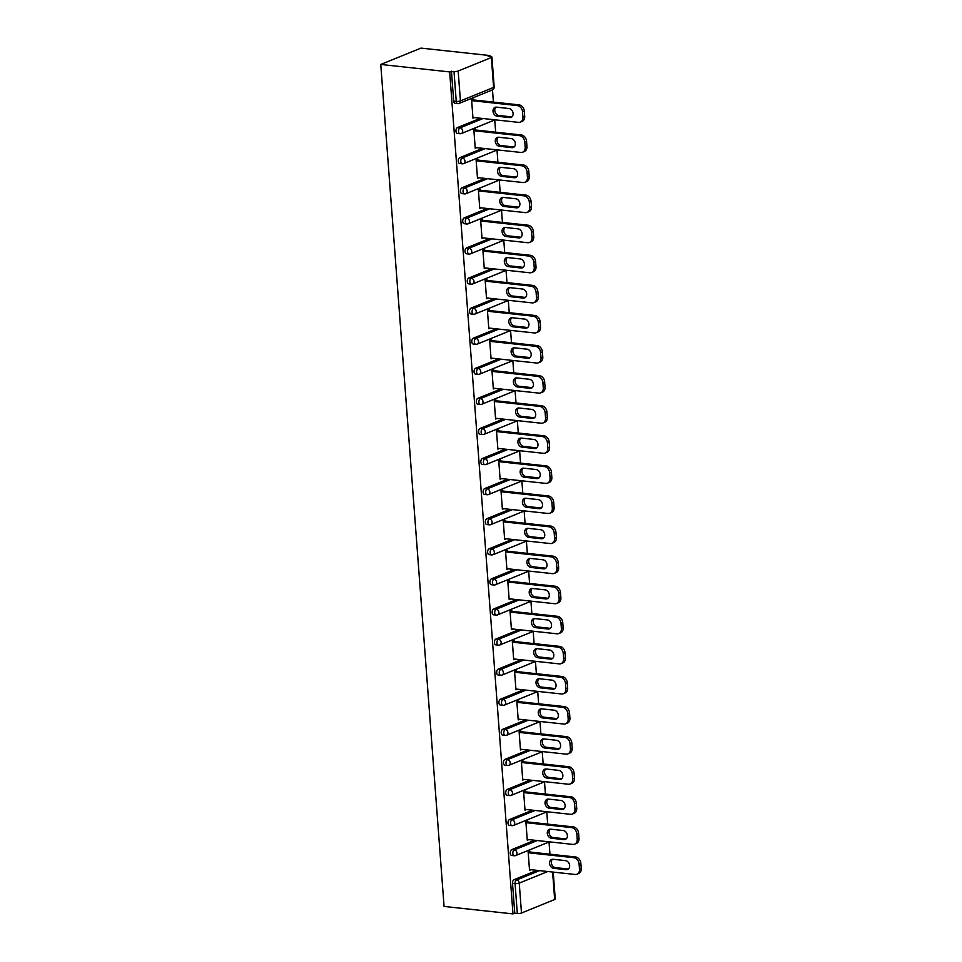 <?xml version="1.0" encoding="UTF-8"?>
<svg xmlns="http://www.w3.org/2000/svg" width="962" height="962" viewBox="0 0 962 962"><rect width="100%" height="100%" fill="white"/><g stroke="black" fill="none" stroke-linecap="round" stroke-linejoin="round"><path stroke-width="1.44" d="M549.951 854.208L549.025 841.978M547.691 824.121L546.765 811.892M545.418 794.035L544.504 781.817M543.157 763.948L542.243 751.731M540.897 733.862L539.983 721.644M538.636 703.787L537.722 691.558M536.375 673.701L535.461 661.471M534.114 643.614L533.188 631.385M531.854 613.528L530.928 601.31M529.593 583.441L528.667 571.224M527.332 553.354L526.406 541.137M525.06 523.28L524.146 511.05M522.799 493.193L521.885 480.964M520.538 463.107L519.624 450.877M518.277 433.02L517.364 420.803M516.017 402.934L515.103 390.716M513.756 372.847L512.83 360.63M511.495 342.773L510.569 330.543M509.235 312.686L508.309 300.457M506.974 282.6L506.048 270.37M504.701 252.513L503.787 240.296M502.441 222.426L501.527 210.209M500.18 192.34L499.266 180.122M497.919 162.265L497.005 150.036M495.658 132.179L494.745 119.949M493.398 102.092L492.472 89.863M489.971 56.481L489.898 55.568L420.983 48.1L380.76 64.454L444.071 906.432L512.986 913.9L449.675 71.922L380.76 64.454M491.366 57.528L458.177 71.032L460.425 100.914L493.602 87.422L491.366 57.528A2.994 0.734 -4.3 0 0 491.931 57.047A2.994 0.734 -4.3 0 0 490.704 56.554L488.143 56.277L489.898 55.568M457.696 103.631A2.994 2.994 0 0 0 459.139 103.427A2.994 2.309 67.9 0 0 460.425 100.914A2.994 0.734 -4.3 0 1 456.253 101.371A2.994 1.756 96.2 0 0 457.696 103.631L455.122 103.355A2.994 1.756 -83.8 0 1 453.691 101.094L456.253 101.371L454.004 71.477L449.675 71.922M453.691 101.094L451.443 71.2M454.004 71.477A2.994 0.734 -4.3 0 0 458.177 71.032M547.763 871.512L519.24 883.116L521.488 913.01L554.665 899.518L552.609 872.041M474.458 117.592L472.979 118.194L471.596 99.868L473.364 99.158L473.412 99.928M512.986 913.9L514.754 913.191L512.505 883.296A2.994 1.756 -83.8 0 1 514.045 879.689L537 870.345M511.784 849.602L514.345 849.879A2.994 1.756 -83.8 0 0 512.806 853.486A2.994 1.756 96.2 0 0 514.249 855.747L511.676 855.471A2.994 1.756 -83.8 0 1 510.233 853.21A2.994 1.756 -83.8 0 1 511.784 849.602L534.74 840.271M509.523 819.516L512.085 819.792A2.994 1.756 -83.8 0 0 510.545 823.4A2.994 1.756 96.2 0 0 511.988 825.661L509.415 825.384A2.994 1.756 -83.8 0 1 507.972 823.123A2.994 1.756 -83.8 0 1 509.523 819.516L532.467 810.184M507.251 789.429L509.824 789.706A2.994 1.756 -83.8 0 0 508.285 793.313A2.994 1.756 96.2 0 0 509.716 795.574L507.154 795.297A2.994 1.756 -83.8 0 1 505.711 793.037A2.994 1.756 -83.8 0 1 507.251 789.429L530.206 780.098M504.99 759.343L507.563 759.619A2.994 1.756 -83.8 0 0 506.024 763.239A2.994 1.756 96.2 0 0 507.455 765.487L504.894 765.211A2.994 1.756 -83.8 0 1 503.451 762.95A2.994 1.756 -83.8 0 1 504.99 759.343L527.946 750.011M502.729 729.268L505.303 729.545A2.994 1.756 -83.8 0 0 503.763 733.152A2.994 1.756 96.2 0 0 505.194 735.413L502.633 735.124A2.994 1.756 -83.8 0 1 501.19 732.876A2.994 1.756 -83.8 0 1 502.729 729.268L525.685 719.925M500.468 699.182L503.042 699.458A2.994 1.756 -83.8 0 0 501.503 703.066A2.994 1.756 96.2 0 0 502.934 705.326L500.36 705.05A2.994 1.756 -83.8 0 1 498.929 702.789A2.994 1.756 -83.8 0 1 500.468 699.182L523.424 689.838M498.208 669.095L500.781 669.372A2.994 1.756 -83.8 0 0 499.242 672.979A2.994 1.756 96.2 0 0 500.673 675.24L498.1 674.963A2.994 1.756 -83.8 0 1 496.669 672.703A2.994 1.756 -83.8 0 1 498.208 669.095L521.163 659.764M495.947 639.008L498.52 639.285A2.994 1.756 -83.8 0 0 496.969 642.893A2.994 1.756 96.2 0 0 498.412 645.153L495.839 644.877A2.994 1.756 -83.8 0 1 494.408 642.616A2.994 1.756 -83.8 0 1 495.947 639.008L518.903 629.677M493.686 608.922L496.26 609.199A2.994 1.756 -83.8 0 0 494.708 612.806A2.994 1.756 96.2 0 0 496.151 615.067L493.578 614.79A2.994 1.756 -83.8 0 1 492.147 612.529A2.994 1.756 -83.8 0 1 493.686 608.922L516.642 599.591M491.426 578.835L493.987 579.112A2.994 1.756 -83.8 0 0 492.448 582.731A2.994 1.756 96.2 0 0 493.891 584.98L491.317 584.704A2.994 1.756 -83.8 0 1 489.874 582.443A2.994 1.756 -83.8 0 1 491.426 578.835L514.381 569.504M489.165 548.761L491.726 549.037A2.994 1.756 -83.8 0 0 490.187 552.645A2.994 1.756 96.2 0 0 491.63 554.906L489.057 554.617A2.994 1.756 -83.8 0 1 487.614 552.368A2.994 1.756 -83.8 0 1 489.165 548.761L512.109 539.417M486.892 518.674L489.466 518.951A2.994 1.756 -83.8 0 0 487.926 522.558A2.994 1.756 96.2 0 0 489.357 524.819L486.796 524.543A2.994 1.756 -83.8 0 1 485.353 522.282A2.994 1.756 -83.8 0 1 486.892 518.674L509.848 509.331M484.632 488.588L487.205 488.864A2.994 1.756 -83.8 0 0 485.666 492.472A2.994 1.756 96.2 0 0 487.097 494.733L484.535 494.456A2.994 1.756 -83.8 0 1 483.092 492.195A2.994 1.756 -83.8 0 1 484.632 488.588L507.587 479.256M482.371 458.501L484.944 458.778A2.994 1.756 -83.8 0 0 483.405 462.385A2.994 1.756 96.2 0 0 484.836 464.646L482.263 464.369A2.994 1.756 -83.8 0 1 480.832 462.109A2.994 1.756 -83.8 0 1 482.371 458.501L505.327 449.17M480.11 428.415L482.683 428.691A2.994 1.756 -83.8 0 0 481.144 432.299A2.994 1.756 96.2 0 0 482.575 434.559L480.002 434.283A2.994 1.756 -83.8 0 1 478.571 432.022A2.994 1.756 -83.8 0 1 480.11 428.415L503.066 419.083M477.849 398.328L480.423 398.605A2.994 1.756 -83.8 0 0 478.884 402.224A2.994 1.756 96.2 0 0 480.315 404.473L477.741 404.196A2.994 1.756 -83.8 0 1 476.31 401.936A2.994 1.756 -83.8 0 1 477.849 398.328L500.805 388.997M475.589 368.254L478.162 368.53A2.994 1.756 -83.8 0 0 476.611 372.138A2.994 1.756 96.2 0 0 478.054 374.398L475.481 374.11A2.994 1.756 -83.8 0 1 474.05 371.861A2.994 1.756 -83.8 0 1 475.589 368.254L498.544 358.91M473.328 338.167L475.889 338.444A2.994 1.756 -83.8 0 0 474.35 342.051A2.994 1.756 96.2 0 0 475.793 344.312L473.22 344.035A2.994 1.756 -83.8 0 1 471.789 341.775A2.994 1.756 -83.8 0 1 473.328 338.167L496.284 328.824M471.067 308.08L473.629 308.357A2.994 1.756 -83.8 0 0 472.089 311.965A2.994 1.756 96.2 0 0 473.532 314.225L470.959 313.949A2.994 1.756 -83.8 0 1 469.516 311.688A2.994 1.756 -83.8 0 1 471.067 308.08L494.023 298.749M468.795 277.994L471.368 278.271A2.994 1.756 -83.8 0 0 469.829 281.878A2.994 1.756 96.2 0 0 471.272 284.139L468.698 283.862A2.994 1.756 -83.8 0 1 467.255 281.601A2.994 1.756 -83.8 0 1 468.795 277.994L491.75 268.663M466.534 247.907L469.107 248.184A2.994 1.756 -83.8 0 0 467.568 251.791A2.994 1.756 96.2 0 0 468.999 254.052L466.438 253.776A2.994 1.756 -83.8 0 1 464.995 251.515A2.994 1.756 -83.8 0 1 466.534 247.907L489.49 238.576M464.273 217.821L466.847 218.097A2.994 1.756 -83.8 0 0 465.307 221.717A2.994 1.756 96.2 0 0 466.738 223.966L464.177 223.689A2.994 1.756 -83.8 0 1 462.734 221.428A2.994 1.756 -83.8 0 1 464.273 217.821L487.229 208.489M462.013 187.746L464.586 188.023A2.994 1.756 -83.8 0 0 463.047 191.63A2.994 1.756 96.2 0 0 464.478 193.891L461.904 193.602A2.994 1.756 -83.8 0 1 460.473 191.354A2.994 1.756 -83.8 0 1 462.013 187.746L484.968 178.403M459.752 157.66L462.325 157.936A2.994 1.756 -83.8 0 0 460.786 161.544A2.994 1.756 96.2 0 0 462.217 163.805L459.644 163.528A2.994 1.756 -83.8 0 1 458.213 161.267A2.994 1.756 -83.8 0 1 459.752 157.66L482.708 148.316M457.491 127.573L460.064 127.85A2.994 1.756 -83.8 0 0 458.525 131.457A2.994 1.756 96.2 0 0 459.956 133.718L457.383 133.441A2.994 1.756 -83.8 0 1 455.952 131.181A2.994 1.756 -83.8 0 1 457.491 127.573L480.447 118.242M475.673 130.014L475.625 129.245L473.857 129.954L475.24 148.28L476.719 147.667M477.946 160.101L477.886 159.331L476.118 160.041L477.501 178.367L478.992 177.754M480.206 190.187L480.146 189.406L478.391 190.127L479.761 208.441L481.253 207.84M482.467 220.262L482.407 219.492L480.651 220.214L482.022 238.528L483.513 237.927M484.728 250.348L484.668 249.579L482.912 250.3L484.283 268.614L485.774 268.013M486.988 280.435L486.928 279.665L485.173 280.375L486.544 298.701L488.035 298.1M489.249 310.522L489.189 309.752L487.433 310.461L488.816 328.788L490.295 328.174M491.51 340.608L491.45 339.839L489.694 340.548L491.077 358.874L492.556 358.261M493.771 370.695L493.722 369.913L491.955 370.635L493.338 388.949L494.817 388.347M496.031 400.769L495.983 400L494.215 400.721L495.598 419.035L497.089 418.434M498.304 430.856L498.244 430.086L496.488 430.808L497.859 449.122L499.35 448.52M500.565 460.942L500.505 460.173L498.749 460.882L500.12 479.208L501.611 478.607M502.825 491.029L502.765 490.259L501.01 490.969L502.38 509.295L503.872 508.682M505.086 521.115L505.026 520.346L503.27 521.055L504.641 539.381L506.132 538.768M507.347 551.202L507.287 550.42L505.531 551.142L506.914 569.456L508.393 568.855M509.607 581.276L509.547 580.507L507.792 581.228L509.175 599.542L510.654 598.941M511.868 611.363L511.808 610.593L510.052 611.315L511.435 629.629L512.914 629.028M514.129 641.45L514.081 640.68L512.313 641.389L513.696 659.716L515.175 659.114M516.402 671.536L516.341 670.767L514.574 671.476L515.957 689.802L517.448 689.189M518.662 701.623L518.602 700.853L516.847 701.563L518.217 719.889L519.708 719.275M520.923 731.709L520.863 730.928L519.107 731.649L520.478 749.963L521.969 749.362M523.184 761.784L523.124 761.014L521.368 761.736L522.739 780.05L524.23 779.448M525.444 791.87L525.384 791.101L523.629 791.822L524.999 810.136L526.491 809.535M527.705 821.957L527.645 821.187L525.889 821.897L527.272 840.223L528.751 839.622M529.966 852.043L529.906 851.274L528.15 851.983L529.533 870.309L531.012 869.696M514.754 913.191L517.315 913.467L515.067 883.573L512.505 883.296M521.488 913.01A2.994 0.734 175.7 0 1 517.315 913.467M553.222 872.101L555.242 899.025A2.994 0.734 175.7 0 1 554.665 899.518M522.534 111.893L522.931 117.099L524.687 116.378L524.302 111.171L522.534 111.893A5.988 4.618 -112.1 0 0 517.279 105.579L471.657 100.637M522.931 117.099A5.988 4.618 -112.1 0 1 520.358 122.114A5.988 4.618 -112.1 0 1 518.542 122.366L472.919 117.424M496.452 107.155A4.69 3.62 -112.1 0 0 495.021 107.347A4.69 3.62 -112.1 0 0 493.157 112.169A4.69 3.62 -112.1 0 0 497.126 116.222L509.656 117.568A4.69 3.62 -112.1 0 0 511.087 117.388A4.69 3.62 -112.1 0 0 512.95 112.554A4.69 3.62 -112.1 0 0 508.982 108.514L496.452 107.155M517.279 105.579L519.047 104.87L471.873 99.759M519.047 104.87A5.988 4.618 67.9 0 1 524.302 111.171M524.687 116.378A5.988 4.618 67.9 0 1 522.125 121.404L520.358 122.114M495.959 107.143A4.69 3.62 -112.1 0 0 495.081 112.049A4.69 3.62 -112.1 0 0 498.893 115.5L511.423 116.859A4.69 3.62 -112.1 0 0 511.904 116.871M524.795 141.979L525.192 147.186L526.948 146.464L526.563 141.258L524.795 141.979A5.988 4.618 -112.1 0 0 519.54 135.666L473.917 130.724M525.192 147.186A5.988 4.618 -112.1 0 1 522.631 152.2A5.988 4.618 -112.1 0 1 520.803 152.441L475.18 147.511M498.713 137.241A4.69 3.62 -112.1 0 0 497.282 137.434A4.69 3.62 -112.1 0 0 495.418 142.256A4.69 3.62 -112.1 0 0 499.386 146.296L511.916 147.655A4.69 3.62 -112.1 0 0 513.347 147.463A4.69 3.62 -112.1 0 0 515.211 142.641A4.69 3.62 -112.1 0 0 511.243 138.6L498.713 137.241M519.54 135.666L521.308 134.957L474.134 129.846M521.308 134.957A5.988 4.618 67.9 0 1 526.563 141.258M526.948 146.464A5.988 4.618 67.9 0 1 524.386 151.491L522.631 152.2M498.22 137.217A4.69 3.62 -112.1 0 0 497.342 142.135A4.69 3.62 -112.1 0 0 501.154 145.587L513.684 146.945A4.69 3.62 -112.1 0 0 514.165 146.958M527.056 172.066L527.453 177.273L529.208 176.551L528.823 171.344L527.056 172.066A5.988 4.618 -112.1 0 0 521.813 165.753L476.178 160.81M527.453 177.273A5.988 4.618 -112.1 0 1 524.891 182.287A5.988 4.618 -112.1 0 1 523.063 182.527L477.441 177.585M500.974 167.328A4.69 3.62 -112.1 0 0 499.543 167.508A4.69 3.62 -112.1 0 0 497.679 172.342A4.69 3.62 -112.1 0 0 501.647 176.383L514.189 177.742A4.69 3.62 -112.1 0 0 515.608 177.549A4.69 3.62 -112.1 0 0 517.484 172.727A4.69 3.62 -112.1 0 0 513.504 168.675L500.974 167.328M521.813 165.753L523.568 165.043L476.394 159.932M523.568 165.043A5.988 4.618 67.9 0 1 528.823 171.344M529.208 176.551A5.988 4.618 67.9 0 1 526.647 181.565L524.891 182.287M500.493 167.304A4.69 3.62 -112.1 0 0 499.615 172.222A4.69 3.62 -112.1 0 0 503.415 175.673L515.945 177.032A4.69 3.62 -112.1 0 0 516.426 177.044M529.328 202.14L529.713 207.347L531.469 206.638L531.084 201.431L529.328 202.14A5.988 4.618 -112.1 0 0 524.074 195.839L478.439 190.897M529.713 207.347A5.988 4.618 -112.1 0 1 527.152 212.374A5.988 4.618 -112.1 0 1 525.336 212.614L479.701 207.672M503.234 197.402A4.69 3.62 -112.1 0 0 501.803 197.595A4.69 3.62 -112.1 0 0 499.939 202.429A4.69 3.62 -112.1 0 0 503.92 206.469L516.45 207.828A4.69 3.62 -112.1 0 0 517.869 207.636A4.69 3.62 -112.1 0 0 519.745 202.814A4.69 3.62 -112.1 0 0 515.764 198.761L503.234 197.402M524.074 195.839L525.829 195.118L478.655 190.019M525.829 195.118A5.988 4.618 67.9 0 1 531.084 201.431M531.469 206.638A5.988 4.618 67.9 0 1 528.908 211.652L527.152 212.374M502.753 197.39A4.69 3.62 -112.1 0 0 501.875 202.309A4.69 3.62 -112.1 0 0 505.675 205.76L518.205 207.107A4.69 3.62 -112.1 0 0 518.686 207.131M531.589 232.227L531.974 237.434L533.742 236.724L533.345 231.517L531.589 232.227A5.988 4.618 -112.1 0 0 526.334 225.926L480.711 220.983M531.974 237.434A5.988 4.618 -112.1 0 1 529.413 242.46A5.988 4.618 -112.1 0 1 527.597 242.701L481.962 237.758M505.495 227.489A4.69 3.62 -112.1 0 0 504.076 227.681A4.69 3.62 -112.1 0 0 502.2 232.515A4.69 3.62 -112.1 0 0 506.18 236.556L518.71 237.915A4.69 3.62 -112.1 0 0 520.129 237.722A4.69 3.62 -112.1 0 0 522.005 232.888A4.69 3.62 -112.1 0 0 518.025 228.848L505.495 227.489M526.334 225.926L528.09 225.204L480.916 220.094M528.09 225.204A5.988 4.618 67.9 0 1 533.345 231.517M533.742 236.724A5.988 4.618 67.9 0 1 531.168 241.739L529.413 242.46M505.014 227.477A4.69 3.62 -112.1 0 0 504.136 232.383A4.69 3.62 -112.1 0 0 507.936 235.834L520.466 237.193A4.69 3.62 -112.1 0 0 520.947 237.217M533.85 262.313L534.235 267.52L536.002 266.811L535.606 261.604L533.85 262.313A5.988 4.618 -112.1 0 0 528.595 256L482.972 251.07M534.235 267.52A5.988 4.618 -112.1 0 1 531.673 272.535A5.988 4.618 -112.1 0 1 529.858 272.787L484.235 267.845M507.756 257.575A4.69 3.62 -112.1 0 0 506.337 257.768A4.69 3.62 -112.1 0 0 504.461 262.59A4.69 3.62 -112.1 0 0 508.441 266.642L520.971 268.001A4.69 3.62 -112.1 0 0 522.39 267.809A4.69 3.62 -112.1 0 0 524.266 262.975A4.69 3.62 -112.1 0 0 520.286 258.934L507.756 257.575M528.595 256L530.351 255.291L483.189 250.18M530.351 255.291A5.988 4.618 67.9 0 1 535.606 261.604M536.002 266.811A5.988 4.618 67.9 0 1 533.429 271.825L531.673 272.535M507.275 257.563A4.69 3.62 -112.1 0 0 506.397 262.47A4.69 3.62 -112.1 0 0 510.197 265.921L522.727 267.28A4.69 3.62 -112.1 0 0 523.208 267.292M536.111 292.4L536.507 297.607L538.263 296.885L537.866 291.678L536.111 292.4A5.988 4.618 -112.1 0 0 530.856 286.087L485.233 281.144M536.507 297.607A5.988 4.618 -112.1 0 1 533.934 302.621A5.988 4.618 -112.1 0 1 532.118 302.874L486.495 297.931M510.016 287.662A4.69 3.62 -112.1 0 0 508.597 287.854A4.69 3.62 -112.1 0 0 506.721 292.676A4.69 3.62 -112.1 0 0 510.702 296.729L523.232 298.076A4.69 3.62 -112.1 0 0 524.651 297.895A4.69 3.62 -112.1 0 0 526.527 293.061A4.69 3.62 -112.1 0 0 522.546 289.021L510.016 287.662M530.856 286.087L532.611 285.377L485.449 280.267M532.611 285.377A5.988 4.618 67.9 0 1 537.866 291.678M538.263 296.885A5.988 4.618 67.9 0 1 535.69 301.912L533.934 302.621M509.535 287.65A4.69 3.62 -112.1 0 0 508.657 292.556A4.69 3.62 -112.1 0 0 512.457 296.007L524.987 297.366A4.69 3.62 -112.1 0 0 525.468 297.378M538.371 322.486L538.768 327.693L540.524 326.972L540.127 321.765L538.371 322.486A5.988 4.618 -112.1 0 0 533.116 316.173L487.493 311.231M538.768 327.693A5.988 4.618 -112.1 0 1 536.195 332.708A5.988 4.618 -112.1 0 1 534.379 332.948L488.756 328.018M512.277 317.749A4.69 3.62 -112.1 0 0 510.858 317.941A4.69 3.62 -112.1 0 0 508.982 322.763A4.69 3.62 -112.1 0 0 512.962 326.803L525.492 328.162A4.69 3.62 -112.1 0 0 526.923 327.97A4.69 3.62 -112.1 0 0 528.787 323.148A4.69 3.62 -112.1 0 0 524.807 319.107L512.277 317.749M533.116 316.173L534.872 315.464L487.71 310.353M534.872 315.464A5.988 4.618 67.9 0 1 540.127 321.765M540.524 326.972A5.988 4.618 67.9 0 1 537.962 331.998L536.195 332.708M511.796 317.725A4.69 3.62 -112.1 0 0 510.918 322.643A4.69 3.62 -112.1 0 0 514.718 326.094L527.248 327.453A4.69 3.62 -112.1 0 0 527.741 327.465M540.632 352.573L541.029 357.78L542.784 357.058L542.388 351.851L540.632 352.573A5.988 4.618 -112.1 0 0 535.377 346.26L489.754 341.318M541.029 357.78A5.988 4.618 -112.1 0 1 538.455 362.794A5.988 4.618 -112.1 0 1 536.64 363.035L491.017 358.092M514.538 347.835A4.69 3.62 -112.1 0 0 513.119 348.016A4.69 3.62 -112.1 0 0 511.255 352.85A4.69 3.62 -112.1 0 0 515.223 356.89L527.753 358.249A4.69 3.62 -112.1 0 0 529.184 358.056A4.69 3.62 -112.1 0 0 531.048 353.234A4.69 3.62 -112.1 0 0 527.08 349.182L514.538 347.835M535.377 346.26L537.133 345.55L489.971 340.44M537.133 345.55A5.988 4.618 67.9 0 1 542.388 351.851M542.784 357.058A5.988 4.618 67.9 0 1 540.223 362.073L538.455 362.794M514.057 347.811A4.69 3.62 -112.1 0 0 513.179 352.729A4.69 3.62 -112.1 0 0 516.979 356.18L529.509 357.539A4.69 3.62 -112.1 0 0 530.002 357.551M542.893 382.648L543.289 387.854L545.045 387.145L544.66 381.938L542.893 382.648A5.988 4.618 -112.1 0 0 537.638 376.346L492.015 371.404M543.289 387.854A5.988 4.618 -112.1 0 1 540.716 392.881A5.988 4.618 -112.1 0 1 538.9 393.121L493.278 388.179M516.81 377.91A4.69 3.62 -112.1 0 0 515.379 378.102A4.69 3.62 -112.1 0 0 513.516 382.936A4.69 3.62 -112.1 0 0 517.484 386.977L530.014 388.335A4.69 3.62 -112.1 0 0 531.445 388.143A4.69 3.62 -112.1 0 0 533.309 383.321A4.69 3.62 -112.1 0 0 529.34 379.268L516.81 377.91M537.638 376.346L539.405 375.625L492.231 370.526M539.405 375.625A5.988 4.618 67.9 0 1 544.66 381.938M545.045 387.145A5.988 4.618 67.9 0 1 542.484 392.159L540.716 392.881M516.317 377.898A4.69 3.62 -112.1 0 0 515.44 382.816A4.69 3.62 -112.1 0 0 519.252 386.267L531.782 387.614A4.69 3.62 -112.1 0 0 532.263 387.638M545.153 412.734L545.55 417.941L547.306 417.231L546.921 412.025L545.153 412.734A5.988 4.618 -112.1 0 0 539.898 406.433L494.276 401.491M545.55 417.941A5.988 4.618 -112.1 0 1 542.989 422.967A5.988 4.618 -112.1 0 1 541.161 423.208L495.538 418.266M519.071 407.996A4.69 3.62 -112.1 0 0 517.64 408.189A4.69 3.62 -112.1 0 0 515.776 413.023A4.69 3.62 -112.1 0 0 519.745 417.063L532.275 418.422A4.69 3.62 -112.1 0 0 533.706 418.229A4.69 3.62 -112.1 0 0 535.569 413.395A4.69 3.62 -112.1 0 0 531.601 409.355L519.071 407.996M539.898 406.433L541.666 405.711L494.492 400.601M541.666 405.711A5.988 4.618 67.9 0 1 546.921 412.025M547.306 417.231A5.988 4.618 67.9 0 1 544.745 422.246L542.989 422.967M518.59 407.984A4.69 3.62 -112.1 0 0 517.7 412.89A4.69 3.62 -112.1 0 0 521.512 416.342L534.042 417.7A4.69 3.62 -112.1 0 0 534.523 417.724M547.426 442.821L547.811 448.027L549.567 447.318L549.182 442.111L547.426 442.821A5.988 4.618 -112.1 0 0 542.171 436.507L496.536 431.577M547.811 448.027A5.988 4.618 -112.1 0 1 545.25 453.042A5.988 4.618 -112.1 0 1 543.422 453.294L497.799 448.352M521.332 438.083A4.69 3.62 -112.1 0 0 519.901 438.275A4.69 3.62 -112.1 0 0 518.037 443.097A4.69 3.62 -112.1 0 0 522.017 447.15L534.547 448.508A4.69 3.62 -112.1 0 0 535.966 448.316A4.69 3.62 -112.1 0 0 537.842 443.482A4.69 3.62 -112.1 0 0 533.862 439.442L521.332 438.083M542.171 436.507L543.927 435.798L496.753 430.687M543.927 435.798A5.988 4.618 67.9 0 1 549.182 442.111M549.567 447.318A5.988 4.618 67.9 0 1 547.005 452.332L545.25 453.042M520.851 438.071A4.69 3.62 -112.1 0 0 519.973 442.977A4.69 3.62 -112.1 0 0 523.773 446.428L536.303 447.787A4.69 3.62 -112.1 0 0 536.784 447.799M549.687 472.907L550.072 478.114L551.827 477.392L551.442 472.186L549.687 472.907A5.988 4.618 -112.1 0 0 544.432 466.594L498.797 461.652M550.072 478.114A5.988 4.618 -112.1 0 1 547.51 483.128A5.988 4.618 -112.1 0 1 545.694 483.381L500.06 478.439M523.593 468.169A4.69 3.62 -112.1 0 0 522.162 468.362A4.69 3.62 -112.1 0 0 520.298 473.184A4.69 3.62 -112.1 0 0 524.278 477.236L536.808 478.583A4.69 3.62 -112.1 0 0 538.227 478.403A4.69 3.62 -112.1 0 0 540.103 473.569A4.69 3.62 -112.1 0 0 536.123 469.528L523.593 468.169M544.432 466.594L546.188 465.885L499.013 460.774M546.188 465.885A5.988 4.618 67.9 0 1 551.442 472.186M551.827 477.392A5.988 4.618 67.9 0 1 549.266 482.419L547.51 483.128M523.112 468.157A4.69 3.62 -112.1 0 0 522.234 473.063A4.69 3.62 -112.1 0 0 526.034 476.515L538.564 477.873A4.69 3.62 -112.1 0 0 539.045 477.886M551.947 502.994L552.332 508.201L554.1 507.479L553.703 502.272L551.947 502.994A5.988 4.618 -112.1 0 0 546.693 496.681L501.07 491.738M552.332 508.201A5.988 4.618 -112.1 0 1 549.771 513.215A5.988 4.618 -112.1 0 1 547.955 513.455L502.32 508.525M525.853 498.256A4.69 3.62 -112.1 0 0 524.434 498.448A4.69 3.62 -112.1 0 0 522.558 503.27A4.69 3.62 -112.1 0 0 526.539 507.311L539.069 508.67A4.69 3.62 -112.1 0 0 540.488 508.477A4.69 3.62 -112.1 0 0 542.364 503.655A4.69 3.62 -112.1 0 0 538.383 499.615L525.853 498.256M546.693 496.681L548.448 495.971L501.274 490.86M548.448 495.971A5.988 4.618 67.9 0 1 553.703 502.272M554.1 507.479A5.988 4.618 67.9 0 1 551.527 512.505L549.771 513.215M525.372 498.232A4.69 3.62 -112.1 0 0 524.494 503.15A4.69 3.62 -112.1 0 0 528.294 506.601L540.824 507.96A4.69 3.62 -112.1 0 0 541.305 507.972M554.208 533.08L554.593 538.287L556.361 537.566L555.964 532.359L554.208 533.08A5.988 4.618 -112.1 0 0 548.953 526.767L503.33 521.825M554.593 538.287A5.988 4.618 -112.1 0 1 552.032 543.302A5.988 4.618 -112.1 0 1 550.216 543.542L504.593 538.6M528.114 528.342A4.69 3.62 -112.1 0 0 526.695 528.523A4.69 3.62 -112.1 0 0 524.819 533.357A4.69 3.62 -112.1 0 0 528.799 537.397L541.329 538.756A4.69 3.62 -112.1 0 0 542.748 538.564A4.69 3.62 -112.1 0 0 544.624 533.742A4.69 3.62 -112.1 0 0 540.644 529.689L528.114 528.342M548.953 526.767L550.709 526.058L503.547 520.947M550.709 526.058A5.988 4.618 67.9 0 1 555.964 532.359M556.361 537.566A5.988 4.618 67.9 0 1 553.787 542.58L552.032 543.302M527.633 528.318A4.69 3.62 -112.1 0 0 526.755 533.237A4.69 3.62 -112.1 0 0 530.555 536.688L543.085 538.047A4.69 3.62 -112.1 0 0 543.566 538.059M556.469 563.155L556.866 568.362L558.621 567.652L558.225 562.445L556.469 563.155A5.988 4.618 -112.1 0 0 551.214 556.854L505.591 551.911M556.866 568.362A5.988 4.618 -112.1 0 1 554.292 573.388A5.988 4.618 -112.1 0 1 552.477 573.629L506.854 568.686M530.375 558.417A4.69 3.62 -112.1 0 0 528.956 558.609A4.69 3.62 -112.1 0 0 527.08 563.443A4.69 3.62 -112.1 0 0 531.06 567.484L543.59 568.843A4.69 3.62 -112.1 0 0 545.021 568.65A4.69 3.62 -112.1 0 0 546.885 563.828A4.69 3.62 -112.1 0 0 542.905 559.776L530.375 558.417M551.214 556.854L552.97 556.132L505.808 551.034M552.97 556.132A5.988 4.618 67.9 0 1 558.225 562.445M558.621 567.652A5.988 4.618 67.9 0 1 556.048 572.667L554.292 573.388M529.894 558.405A4.69 3.62 -112.1 0 0 529.016 563.323A4.69 3.62 -112.1 0 0 532.816 566.774L545.346 568.121A4.69 3.62 -112.1 0 0 545.839 568.145M558.73 593.241L559.126 598.448L560.882 597.739L560.485 592.532L558.73 593.241A5.988 4.618 -112.1 0 0 553.475 586.94L507.852 581.998M559.126 598.448A5.988 4.618 -112.1 0 1 556.553 603.475A5.988 4.618 -112.1 0 1 554.737 603.715L509.114 598.773M532.635 588.503A4.69 3.62 -112.1 0 0 531.216 588.696A4.69 3.62 -112.1 0 0 529.34 593.53A4.69 3.62 -112.1 0 0 533.321 597.57L545.851 598.929A4.69 3.62 -112.1 0 0 547.282 598.737A4.69 3.62 -112.1 0 0 549.146 593.903A4.69 3.62 -112.1 0 0 545.165 589.862L532.635 588.503M553.475 586.94L555.23 586.219L508.068 581.108M555.23 586.219A5.988 4.618 67.9 0 1 560.485 592.532M560.882 597.739A5.988 4.618 67.9 0 1 558.321 602.753L556.553 603.475M532.154 588.491A4.69 3.62 -112.1 0 0 531.277 593.398A4.69 3.62 -112.1 0 0 535.076 596.849L547.606 598.208A4.69 3.62 -112.1 0 0 548.099 598.232M560.99 623.328L561.387 628.535L563.143 627.825L562.746 622.618L560.99 623.328A5.988 4.618 -112.1 0 0 555.735 617.015L510.113 612.085M561.387 628.535A5.988 4.618 -112.1 0 1 558.814 633.549A5.988 4.618 -112.1 0 1 556.998 633.802L511.375 628.859M534.908 618.59A4.69 3.62 -112.1 0 0 533.477 618.782A4.69 3.62 -112.1 0 0 531.613 623.604A4.69 3.62 -112.1 0 0 535.581 627.657L548.112 629.016A4.69 3.62 -112.1 0 0 549.542 628.823A4.69 3.62 -112.1 0 0 551.406 623.989A4.69 3.62 -112.1 0 0 547.438 619.949L534.908 618.59M555.735 617.015L557.491 616.305L510.329 611.195M557.491 616.305A5.988 4.618 67.9 0 1 562.746 622.618M563.143 627.825A5.988 4.618 67.9 0 1 560.581 632.84L558.814 633.549M534.415 618.578A4.69 3.62 -112.1 0 0 533.537 623.484A4.69 3.62 -112.1 0 0 537.337 626.935L549.879 628.294A4.69 3.62 -112.1 0 0 550.36 628.306M563.251 653.414L563.648 658.621L565.403 657.9L565.019 652.693L563.251 653.414A5.988 4.618 -112.1 0 0 557.996 647.101L512.373 642.159M563.648 658.621A5.988 4.618 -112.1 0 1 561.074 663.636A5.988 4.618 -112.1 0 1 559.259 663.888L513.636 658.946M537.169 648.677A4.69 3.62 -112.1 0 0 535.738 648.869A4.69 3.62 -112.1 0 0 533.874 653.691A4.69 3.62 -112.1 0 0 537.842 657.743L550.372 659.09A4.69 3.62 -112.1 0 0 551.803 658.91A4.69 3.62 -112.1 0 0 553.667 654.076A4.69 3.62 -112.1 0 0 549.699 650.035L537.169 648.677M557.996 647.101L559.764 646.392L512.59 641.281M559.764 646.392A5.988 4.618 67.9 0 1 565.019 652.693M565.403 657.9A5.988 4.618 67.9 0 1 562.842 662.926L561.074 663.636M536.676 648.665A4.69 3.62 -112.1 0 0 535.798 653.571A4.69 3.62 -112.1 0 0 539.61 657.022L552.14 658.381A4.69 3.62 -112.1 0 0 552.621 658.393M565.512 683.501L565.909 688.708L567.664 687.986L567.279 682.779L565.512 683.501A5.988 4.618 -112.1 0 0 560.257 677.188L514.634 672.246M565.909 688.708A5.988 4.618 -112.1 0 1 563.347 693.722A5.988 4.618 -112.1 0 1 561.519 693.963L515.897 689.032M539.429 678.763A4.69 3.62 -112.1 0 0 537.998 678.956A4.69 3.62 -112.1 0 0 536.135 683.778A4.69 3.62 -112.1 0 0 540.103 687.818L552.633 689.177A4.69 3.62 -112.1 0 0 554.064 688.984A4.69 3.62 -112.1 0 0 555.928 684.162A4.69 3.62 -112.1 0 0 551.96 680.122L539.429 678.763M560.257 677.188L562.024 676.478L514.85 671.368M562.024 676.478A5.988 4.618 67.9 0 1 567.279 682.779M567.664 687.986A5.988 4.618 67.9 0 1 565.103 693.013L563.347 693.722M538.948 678.739A4.69 3.62 -112.1 0 0 538.059 683.657A4.69 3.62 -112.1 0 0 541.871 687.108L554.401 688.467A4.69 3.62 -112.1 0 0 554.882 688.479M567.784 713.588L568.169 718.794L569.925 718.073L569.54 712.866L567.784 713.588A5.988 4.618 -112.1 0 0 562.529 707.274L516.895 702.332M568.169 718.794A5.988 4.618 -112.1 0 1 565.608 723.809A5.988 4.618 -112.1 0 1 563.78 724.049L518.157 719.107M541.69 708.85A4.69 3.62 -112.1 0 0 540.259 709.03A4.69 3.62 -112.1 0 0 538.395 713.864A4.69 3.62 -112.1 0 0 542.376 717.905L554.906 719.263A4.69 3.62 -112.1 0 0 556.325 719.071A4.69 3.62 -112.1 0 0 558.2 714.249A4.69 3.62 -112.1 0 0 554.22 710.197L541.69 708.85M562.529 707.274L564.285 706.565L517.111 701.454M564.285 706.565A5.988 4.618 67.9 0 1 569.54 712.866M569.925 718.073A5.988 4.618 67.9 0 1 567.364 723.099L565.608 723.809M541.209 708.826A4.69 3.62 -112.1 0 0 540.331 713.744A4.69 3.62 -112.1 0 0 544.131 717.195L556.661 718.554A4.69 3.62 -112.1 0 0 557.142 718.566M570.045 743.662L570.43 748.869L572.186 748.159L571.801 742.953L570.045 743.662A5.988 4.618 -112.1 0 0 564.79 737.361L519.155 732.419M570.43 748.869A5.988 4.618 -112.1 0 1 567.869 753.895A5.988 4.618 -112.1 0 1 566.053 754.136L520.418 749.194M543.951 738.924A4.69 3.62 -112.1 0 0 542.52 739.117A4.69 3.62 -112.1 0 0 540.656 743.951A4.69 3.62 -112.1 0 0 544.636 747.991L557.166 749.35A4.69 3.62 -112.1 0 0 558.585 749.157A4.69 3.62 -112.1 0 0 560.461 744.335A4.69 3.62 -112.1 0 0 556.481 740.283L543.951 738.924M564.79 737.361L566.546 736.639L519.372 731.541M566.546 736.639A5.988 4.618 67.9 0 1 571.801 742.953M572.186 748.159A5.988 4.618 67.9 0 1 569.624 753.174L567.869 753.895M543.47 738.912A4.69 3.62 -112.1 0 0 542.592 743.83A4.69 3.62 -112.1 0 0 546.392 747.282L558.922 748.628A4.69 3.62 -112.1 0 0 559.403 748.652M572.306 773.749L572.691 778.955L574.458 778.246L574.061 773.039L572.306 773.749A5.988 4.618 -112.1 0 0 567.051 767.448L521.428 762.505M572.691 778.955A5.988 4.618 -112.1 0 1 570.129 783.982A5.988 4.618 -112.1 0 1 568.314 784.222L522.679 779.28M546.212 769.011A4.69 3.62 -112.1 0 0 544.793 769.203A4.69 3.62 -112.1 0 0 542.917 774.037A4.69 3.62 -112.1 0 0 546.897 778.078L559.427 779.436A4.69 3.62 -112.1 0 0 560.846 779.244A4.69 3.62 -112.1 0 0 562.722 774.41A4.69 3.62 -112.1 0 0 558.742 770.37L546.212 769.011M567.051 767.448L568.807 766.726L521.632 761.615M568.807 766.726A5.988 4.618 67.9 0 1 574.061 773.039M574.458 778.246A5.988 4.618 67.9 0 1 571.885 783.26L570.129 783.982M545.731 768.999A4.69 3.62 -112.1 0 0 544.853 773.905A4.69 3.62 -112.1 0 0 548.653 777.356L561.183 778.715A4.69 3.62 -112.1 0 0 561.664 778.739M574.567 803.835L574.951 809.042L576.719 808.333L576.322 803.126L574.567 803.835A5.988 4.618 -112.1 0 0 569.312 797.522L523.689 792.592M574.951 809.042A5.988 4.618 -112.1 0 1 572.39 814.056A5.988 4.618 -112.1 0 1 570.574 814.309L524.951 809.367M548.472 799.097A4.69 3.62 -112.1 0 0 547.053 799.29A4.69 3.62 -112.1 0 0 545.177 804.112A4.69 3.62 -112.1 0 0 549.158 808.164L561.688 809.523A4.69 3.62 -112.1 0 0 563.107 809.331A4.69 3.62 -112.1 0 0 564.983 804.497A4.69 3.62 -112.1 0 0 561.002 800.456L548.472 799.097M569.312 797.522L571.067 796.813L523.905 791.702M571.067 796.813A5.988 4.618 67.9 0 1 576.322 803.126M576.719 808.333A5.988 4.618 67.9 0 1 574.146 813.347L572.39 814.056M547.991 799.085A4.69 3.62 -112.1 0 0 547.113 803.991A4.69 3.62 -112.1 0 0 550.913 807.443L563.443 808.801A4.69 3.62 -112.1 0 0 563.924 808.814M576.827 833.922L577.224 839.129L578.98 838.407L578.583 833.2L576.827 833.922A5.988 4.618 -112.1 0 0 571.572 827.609L525.949 822.666M577.224 839.129A5.988 4.618 -112.1 0 1 574.651 844.143A5.988 4.618 -112.1 0 1 572.835 844.395L527.212 839.453M550.733 829.184A4.69 3.62 -112.1 0 0 549.314 829.376A4.69 3.62 -112.1 0 0 547.438 834.198A4.69 3.62 -112.1 0 0 551.418 838.251L563.948 839.598A4.69 3.62 -112.1 0 0 565.379 839.417A4.69 3.62 -112.1 0 0 567.243 834.583A4.69 3.62 -112.1 0 0 563.263 830.543L550.733 829.184M571.572 827.609L573.328 826.899L526.166 821.788M573.328 826.899A5.988 4.618 67.9 0 1 578.583 833.2M578.98 838.407A5.988 4.618 67.9 0 1 576.406 843.433L574.651 844.143M550.252 829.172A4.69 3.62 -112.1 0 0 549.374 834.078A4.69 3.62 -112.1 0 0 553.174 837.529L565.704 838.888A4.69 3.62 -112.1 0 0 566.197 838.9M579.088 864.008L579.485 869.215L581.24 868.494L580.844 863.287L579.088 864.008A5.988 4.618 -112.1 0 0 573.833 857.695L528.21 852.753M579.485 869.215A5.988 4.618 -112.1 0 1 576.911 874.23A5.988 4.618 -112.1 0 1 575.096 874.47L529.473 869.54M552.994 859.27A4.69 3.62 -112.1 0 0 551.575 859.463A4.69 3.62 -112.1 0 0 549.699 864.285A4.69 3.62 -112.1 0 0 553.679 868.325L566.209 869.684A4.69 3.62 -112.1 0 0 567.64 869.492A4.69 3.62 -112.1 0 0 569.504 864.67A4.69 3.62 -112.1 0 0 565.524 860.629L552.994 859.27M573.833 857.695L575.589 856.986L528.427 851.875M575.589 856.986A5.988 4.618 67.9 0 1 580.844 863.287M581.24 868.494A5.988 4.618 67.9 0 1 578.679 873.52L576.911 874.23M552.513 859.246A4.69 3.62 -112.1 0 0 551.635 864.165A4.69 3.62 -112.1 0 0 555.435 867.616L567.965 868.975A4.69 3.62 -112.1 0 0 568.458 868.987M459.139 103.427L492.328 89.935A2.994 2.309 67.9 0 0 493.602 87.422A2.994 0.734 -4.3 0 0 494.179 86.941L491.931 57.047M514.045 879.689L516.618 879.965A2.994 2.309 -112.1 0 1 519.24 883.116A2.994 0.734 175.7 0 1 515.067 883.573A2.994 1.756 -83.8 0 1 516.618 879.965L539.562 870.622M459.956 133.718A2.994 2.994 0 0 0 461.399 133.514A2.994 2.309 67.9 0 0 462.686 131A2.994 2.309 -112.1 0 0 460.064 127.85L483.02 118.518M462.217 163.805A2.994 2.994 0 0 0 463.672 163.6A2.994 2.309 67.9 0 0 464.947 161.087A2.994 2.309 -112.1 0 0 462.325 157.936L485.281 148.593M464.478 193.891A2.994 2.994 0 0 0 465.933 193.687A2.994 2.309 67.9 0 0 467.207 191.173A2.994 2.309 -112.1 0 0 464.586 188.023L487.542 178.679M466.738 223.966A2.994 2.994 0 0 0 468.193 223.761A2.994 2.309 67.9 0 0 469.48 221.26A2.994 2.309 -112.1 0 0 466.847 218.097L489.802 208.766M468.999 254.052A2.994 2.994 0 0 0 470.454 253.848A2.994 2.309 67.9 0 0 471.741 251.347A2.994 2.309 -112.1 0 0 469.107 248.184L492.063 238.853M471.272 284.139A2.994 2.994 0 0 0 472.715 283.934A2.994 2.309 67.9 0 0 474.001 281.421A2.994 2.309 -112.1 0 0 471.368 278.271L494.324 268.939M473.532 314.225A2.994 2.994 0 0 0 474.975 314.021A2.994 2.309 67.9 0 0 476.262 311.508A2.994 2.309 -112.1 0 0 473.629 308.357L496.584 299.026M475.793 344.312A2.994 2.994 0 0 0 477.236 344.107A2.994 2.309 67.9 0 0 478.523 341.594A2.994 2.309 -112.1 0 0 475.889 338.444L498.845 329.1M478.054 374.398A2.994 2.994 0 0 0 479.497 374.194A2.994 2.309 67.9 0 0 480.784 371.681A2.994 2.309 -112.1 0 0 478.162 368.53L501.118 359.187M480.315 404.473A2.994 2.994 0 0 0 481.77 404.268A2.994 2.309 67.9 0 0 483.044 401.767A2.994 2.309 -112.1 0 0 480.423 398.605L503.379 389.273M482.575 434.559A2.994 2.994 0 0 0 484.03 434.355A2.994 2.309 67.9 0 0 485.305 431.854A2.994 2.309 -112.1 0 0 482.683 428.691L505.639 419.36M484.836 464.646A2.994 2.994 0 0 0 486.291 464.442A2.994 2.309 67.9 0 0 487.566 461.928A2.994 2.309 -112.1 0 0 484.944 458.778L507.9 449.446M487.097 494.733A2.994 2.994 0 0 0 488.552 494.528A2.994 2.309 67.9 0 0 489.838 492.015A2.994 2.309 -112.1 0 0 487.205 488.864L510.161 479.533M489.357 524.819A2.994 2.994 0 0 0 490.812 524.615A2.994 2.309 67.9 0 0 492.099 522.101A2.994 2.309 -112.1 0 0 489.466 518.951L512.421 509.607M491.63 554.906A2.994 2.994 0 0 0 493.073 554.701A2.994 2.309 67.9 0 0 494.36 552.188A2.994 2.309 -112.1 0 0 491.726 549.037L514.682 539.694M493.891 584.98A2.994 2.994 0 0 0 495.334 584.776A2.994 2.309 67.9 0 0 496.62 582.275A2.994 2.309 -112.1 0 0 493.987 579.112L516.943 569.781M496.151 615.067A2.994 2.994 0 0 0 497.594 614.862A2.994 2.309 67.9 0 0 498.881 612.361A2.994 2.309 -112.1 0 0 496.26 609.199L519.203 599.867M498.412 645.153A2.994 2.994 0 0 0 499.855 644.949A2.994 2.309 67.9 0 0 501.142 642.436A2.994 2.309 -112.1 0 0 498.52 639.285L521.476 629.954M500.673 675.24A2.994 2.994 0 0 0 502.128 675.035A2.994 2.309 67.9 0 0 503.403 672.522A2.994 2.309 -112.1 0 0 500.781 669.372L523.737 660.04M502.934 705.326A2.994 2.994 0 0 0 504.389 705.122A2.994 2.309 67.9 0 0 505.663 702.609A2.994 2.309 -112.1 0 0 503.042 699.458L525.998 690.115M505.194 735.413A2.994 2.994 0 0 0 506.649 735.208A2.994 2.309 67.9 0 0 507.924 732.695A2.994 2.309 -112.1 0 0 505.303 729.545L528.258 720.201M507.455 765.487A2.994 2.994 0 0 0 508.91 765.283A2.994 2.309 67.9 0 0 510.197 762.782A2.994 2.309 -112.1 0 0 507.563 759.619L530.519 750.288M509.716 795.574A2.994 2.994 0 0 0 511.171 795.37A2.994 2.309 67.9 0 0 512.457 792.868A2.994 2.309 -112.1 0 0 509.824 789.706L532.78 780.374M511.988 825.661A2.994 2.994 0 0 0 513.431 825.456A2.994 2.309 67.9 0 0 514.718 822.943A2.994 2.309 -112.1 0 0 512.085 819.792L535.04 810.461M514.249 855.747A2.994 2.994 0 0 0 515.692 855.543A2.994 2.309 67.9 0 0 516.979 853.029A2.994 2.309 -112.1 0 0 514.345 849.879L537.301 840.547M497.126 116.222L498.893 115.5M509.656 117.568L511.423 116.859M499.386 146.296L501.154 145.587M511.916 147.655L513.684 146.945M501.647 176.383L503.415 175.673M514.189 177.742L515.945 177.032M503.92 206.469L505.675 205.76M516.45 207.828L518.205 207.107M506.18 236.556L507.936 235.834M518.71 237.915L520.466 237.193M508.441 266.642L510.197 265.921M520.971 268.001L522.727 267.28M510.702 296.729L512.457 296.007M523.232 298.076L524.987 297.366M512.962 326.803L514.718 326.094M525.492 328.162L527.248 327.453M515.223 356.89L516.979 356.18M527.753 358.249L529.509 357.539M517.484 386.977L519.252 386.267M530.014 388.335L531.782 387.614M519.745 417.063L521.512 416.342M532.275 418.422L534.042 417.7M522.017 447.15L523.773 446.428M534.547 448.508L536.303 447.787M524.278 477.236L526.034 476.515M536.808 478.583L538.564 477.873M526.539 507.311L528.294 506.601M539.069 508.67L540.824 507.96M528.799 537.397L530.555 536.688M541.329 538.756L543.085 538.047M531.06 567.484L532.816 566.774M543.59 568.843L545.346 568.121M533.321 597.57L535.076 596.849M545.851 598.929L547.606 598.208M535.581 627.657L537.337 626.935M548.112 629.016L549.879 628.294M537.842 657.743L539.61 657.022M550.372 659.09L552.14 658.381M540.103 687.818L541.871 687.108M552.633 689.177L554.401 688.467M542.376 717.905L544.131 717.195M554.906 719.263L556.661 718.554M544.636 747.991L546.392 747.282M557.166 749.35L558.922 748.628M546.897 778.078L548.653 777.356M559.427 779.436L561.183 778.715M549.158 808.164L550.913 807.443M561.688 809.523L563.443 808.801M551.418 838.251L553.174 837.529M563.948 839.598L565.704 838.888M553.679 868.325L555.435 867.616M566.209 869.684L567.965 868.975M492.328 89.935A2.994 2.994 0 0 0 494.179 86.941M461.399 133.514L494.588 120.022M463.672 163.6L496.849 150.108M465.933 193.687L499.11 180.183M468.193 223.761L501.37 210.269M470.454 253.848L503.631 240.356M472.715 283.934L505.892 270.442M474.975 314.021L508.164 300.529M477.236 344.107L510.425 330.615M479.497 374.194L512.686 360.69M481.77 404.268L514.947 390.776M484.03 434.355L517.207 420.863M486.291 464.442L519.468 450.95M488.552 494.528L521.729 481.036M490.812 524.615L523.989 511.123M493.073 554.701L526.25 541.197M495.334 584.776L528.523 571.284M497.594 614.862L530.783 601.37M499.855 644.949L533.044 631.457M502.128 675.035L535.305 661.543M504.389 705.122L537.566 691.63M506.649 735.208L539.826 721.704M508.91 765.283L542.087 751.791M511.171 795.37L544.348 781.878M513.431 825.456L546.62 811.964M515.692 855.543L548.881 842.051"/></g></svg>
